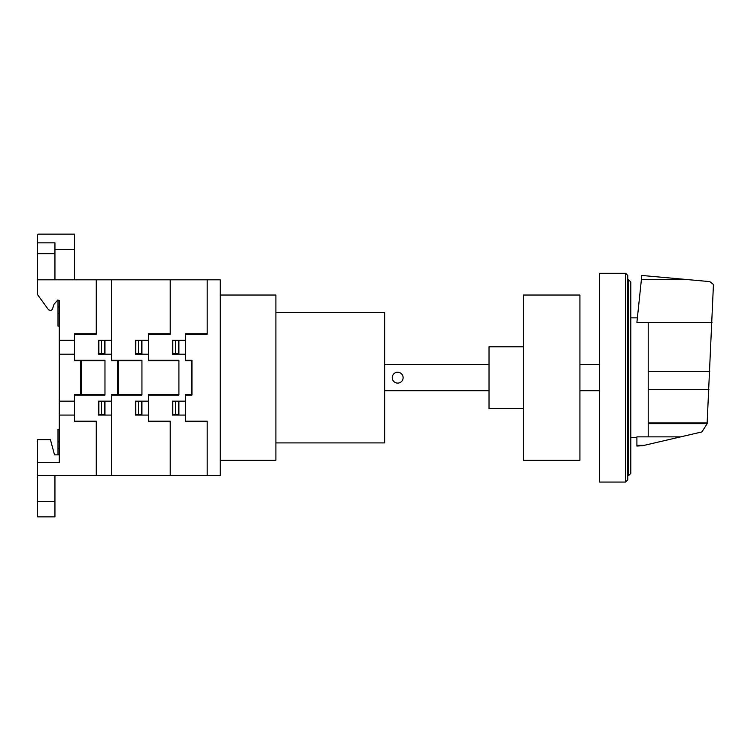<?xml version="1.0" encoding="UTF-8"?>
<svg xmlns="http://www.w3.org/2000/svg" width="751" height="751" viewBox="0 0 751 751"><rect width="100%" height="100%" fill="white"/><g stroke="black" fill="none" stroke-linecap="round" stroke-linejoin="round"><path stroke-width="1.13" d="M648.207 322.376L648.207 436.866L680.659 436.866L701.922 431.919L707.104 423.799L713.45 284.479L709.761 281.606L641.833 275.457L636.904 322.376L712.023 322.376M641.401 279.597L687.794 279.616M648.207 436.866L636.904 436.866L636.904 446.047L642.772 445.681L680.659 436.866M636.904 445.343L644.198 445.343M648.207 423.639L707.151 423.639M630.812 473.355L630.812 281.982L628.634 279.813L628.634 475.533L630.812 473.355M628.634 279.813L627.77 279.813M628.634 475.533L627.77 475.533M625.592 273.289L627.77 275.457L627.77 479.88L625.592 482.058L599.495 482.058L599.495 273.289L625.592 273.289L625.592 482.058M599.495 390.717L579.922 390.717M599.495 364.62L579.922 364.62M579.922 295.03L579.922 460.307L523.381 460.307L523.381 295.03L579.922 295.03M523.381 408.553L489.023 408.553L489.023 346.793L523.381 346.793M397.683 372.233A5.435 5.435 0 0 0 392.247 377.669A5.435 5.435 0 0 0 397.683 383.104A5.435 5.435 0 0 0 403.118 377.669A5.435 5.435 0 0 0 397.683 372.233M489.023 390.717L384.634 390.717M489.023 364.62L384.634 364.62M275.899 312.425L384.634 312.425L384.634 442.912L275.899 442.912M54.945 242.836L37.55 242.836L37.55 235.016L38.423 234.143L74.518 234.143L74.518 249.36L54.945 249.36L54.945 242.836M74.518 249.36L74.518 279.813M54.945 279.813L54.945 249.36M220.221 295.03L275.899 295.03L275.899 460.307L220.221 460.307M37.55 279.813L37.55 294.645L48.58 309.853L51.096 310.614L52.41 309.234L54.034 304.211L57.771 300.062L59.291 300.466L59.291 454.871L54.513 454.871L50.43 439.645L37.55 439.645L37.55 475.533L220.221 475.533L220.221 279.813L37.55 279.813L37.55 242.836M37.55 475.533L37.55 516.857L54.945 516.857L54.945 475.533M207.182 421.602L185.431 421.602L185.431 394.632L191.514 394.632L191.514 360.715L185.431 360.715L185.431 333.744L207.182 333.744M185.431 360.273L191.956 360.273L191.956 395.064L185.431 395.064M148.463 360.273L178.907 360.273L178.907 395.064L148.463 395.064M207.182 475.533L207.182 421.161L185.431 421.161M172.814 401.597L172.814 414.646M175.424 401.597L175.424 414.646M172.383 401.597L178.466 401.597L178.466 414.646L172.383 414.646M178.907 401.156L178.907 415.078M170.205 333.744L148.454 333.744L148.454 360.715L178.907 360.715M170.205 421.602L148.454 421.602L148.454 394.632L178.907 394.632M185.431 415.078L172.383 415.078L172.383 401.156L185.431 401.156M207.182 279.813L207.182 334.176L185.431 334.176M172.814 353.749L172.814 340.701M175.424 353.749L175.424 340.701M172.383 353.749L178.466 353.749L178.466 340.701L172.383 340.701M178.907 354.181L178.907 340.269M185.431 340.269L172.383 340.269L172.383 354.181L185.431 354.181M111.486 360.273L141.939 360.273L141.939 395.064L111.486 395.064M170.205 475.533L170.205 421.161L148.454 421.161M135.79 401.156L135.847 414.646M138.456 401.597L138.456 414.646M135.415 401.597L141.498 401.597L141.498 414.646L135.415 414.646M141.939 401.156L141.939 415.078M117.578 394.632L117.578 360.715M118.451 394.632L118.451 360.715M74.518 360.273L104.971 360.273L104.971 395.064L74.518 395.064M111.486 279.813L111.486 360.715L141.939 360.715M117.578 368.103L118.451 368.103M117.578 368.319L118.451 368.319M117.578 387.244L118.451 387.244M118.451 387.028L117.578 387.028M118.451 374.993L117.578 377.678L118.451 380.353M118.451 379.987L117.794 377.687L118.433 375.425M111.486 475.533L111.486 394.632L141.939 394.632M104.971 401.156L104.971 415.078M101.488 401.156L101.488 414.646M98.447 401.597L104.53 401.597L104.53 414.646L98.447 414.646M148.454 415.078L135.415 415.078L135.415 401.156L148.454 401.156M59.291 441.823L57.996 441.823L59.291 441.823M59.291 448.347L57.996 448.347L59.291 448.347M37.55 462.485L59.291 462.485L59.291 300.466M81.474 394.632L81.474 360.715M80.61 394.632L80.61 360.715M80.61 368.319L81.474 368.319M80.61 368.103L81.474 368.103M96.269 333.744L74.518 333.744L74.518 360.715L104.971 360.715M81.474 387.028L80.61 387.028M80.61 387.244L81.474 387.244M81.474 379.987L80.826 377.687L81.465 375.425M81.474 374.993L80.61 377.678L81.474 380.353M96.269 475.533L96.269 421.161L74.518 421.161M104.971 394.632L74.518 394.632L74.518 421.602L96.269 421.602M111.486 415.078L98.447 415.078L98.447 401.156L111.486 401.156M98.879 401.597L98.879 414.646M59.291 429.215L57.996 429.215L57.996 454.871L57.996 429.215L59.291 429.215M59.291 415.078L74.518 415.078M59.291 401.156L74.518 401.156M170.205 279.813L170.205 334.176L148.454 334.176M135.79 354.181L135.847 340.701M138.456 353.749L138.456 340.701M135.415 353.749L141.498 353.749L141.498 340.701L135.415 340.701M141.939 354.181L141.939 340.269M101.488 340.701L101.479 354.181M104.971 354.181L104.971 340.269M98.447 353.749L104.53 353.749L104.53 340.701L98.447 340.701M148.454 340.269L135.415 340.269L135.415 354.181L148.454 354.181M96.269 279.813L96.269 334.176L74.518 334.176M111.486 340.269L98.447 340.269L98.447 354.181L111.486 354.181M98.879 353.749L98.879 340.701M57.996 300.118L57.996 326.131L59.291 326.131L57.996 326.131L57.996 300.118M59.291 313.514L57.996 313.514L59.291 313.514M59.291 306.999L57.996 306.999L59.291 306.999M59.291 354.181L74.518 354.181M59.291 340.269L74.518 340.269M648.207 371.416L709.761 371.416M648.207 422.963L707.348 422.963M648.207 389.328L708.935 389.328M37.55 253.66L54.945 253.66M37.55 501.687L54.945 501.687M630.812 317.87L637.374 317.87M630.812 437.476L636.904 437.476"/></g></svg>

